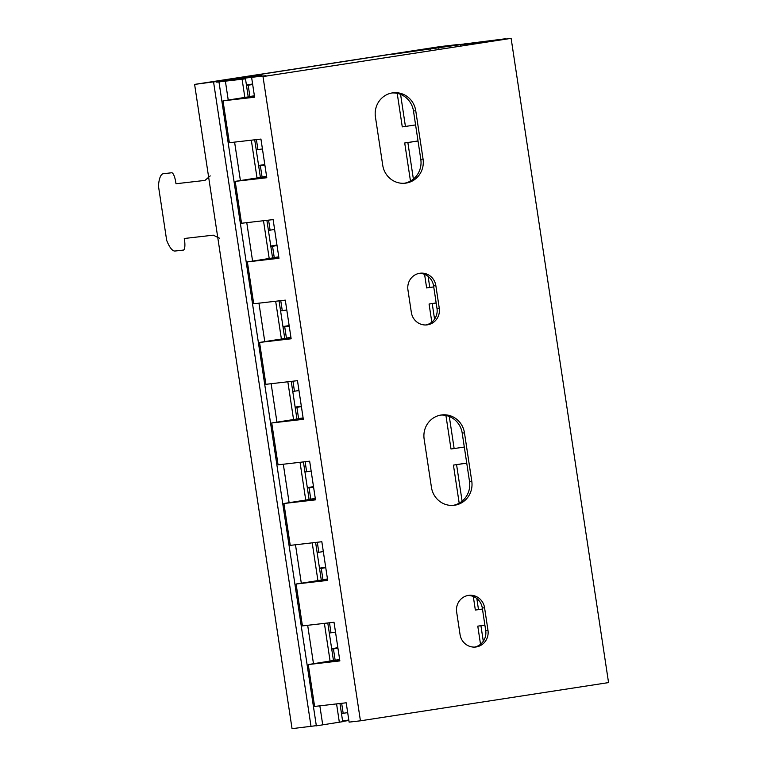 <?xml version="1.0" encoding="UTF-8"?>
<svg xmlns="http://www.w3.org/2000/svg" width="767" height="767" viewBox="0 0 767 767"><rect width="100%" height="100%" fill="white"/><g stroke="black" fill="none" stroke-linecap="round" stroke-linejoin="round"><path stroke-width="1.15" d="M511.119 38.35L263.004 76.575L360.432 720.817L608.557 682.592L511.119 38.35L263.004 76.575M487.975 630.292A14.659 14.122 -96.6 0 1 475.703 647.012A14.659 14.122 -96.6 0 1 460.066 634.597L456.653 612.047A14.659 14.122 -96.6 0 1 468.934 595.336A14.659 14.122 -96.6 0 1 484.571 607.752L487.975 630.292L485.712 630.56L482.299 608.01A14.659 14.122 83.4 0 0 467.803 595.508M423.058 159.047A21.179 20.393 -96.6 0 1 405.321 183.188A21.179 20.393 -96.6 0 1 382.733 165.26L375.427 116.939A21.179 20.393 -96.6 0 1 393.164 92.797A21.179 20.393 -96.6 0 1 415.743 110.726L423.058 159.047L420.795 159.306L413.48 110.985A21.179 20.393 83.4 0 0 392.033 92.96M439.261 308.171A14.659 14.122 -96.6 0 1 426.979 324.892A14.659 14.122 -96.6 0 1 411.352 312.476L407.939 289.926A14.659 14.122 -96.6 0 1 420.211 273.215A14.659 14.122 -96.6 0 1 435.848 285.631L439.261 308.171L436.998 308.439L433.585 285.89A14.659 14.122 83.4 0 0 419.089 273.388M471.772 481.168A21.179 20.393 -96.6 0 1 454.035 505.309A21.179 20.393 -96.6 0 1 431.447 487.381L424.141 439.06A21.179 20.393 -96.6 0 1 441.878 414.918A21.179 20.393 -96.6 0 1 464.466 432.847L471.772 481.168L469.509 481.427L462.204 433.106A21.179 20.393 83.4 0 0 440.747 415.081M360.432 720.817L349.119 722.121L346.195 702.793L314.604 706.436L308.267 664.558L339.647 659.495M474.562 647.089A14.659 14.122 83.4 0 0 485.712 630.56M452.904 505.405A21.179 20.393 83.4 0 0 469.509 481.427M425.848 324.968A14.659 14.122 83.4 0 0 436.998 308.439M404.18 183.284A21.179 20.393 83.4 0 0 420.795 159.306M254.423 96.009L232.823 99.403L254.558 96.901M266.609 176.535L244.999 179.938L266.743 177.426M278.785 257.07L257.175 260.464L278.92 257.961M290.961 337.595L269.351 340.999L291.096 338.487M303.147 418.13L281.537 421.524L303.281 419.022M315.323 498.655L293.713 502.059L315.458 499.547M327.499 579.19L305.889 582.584L327.634 580.082M339.676 659.716L318.075 663.11L339.819 660.608M251.681 77.879L254.606 97.208L223.015 100.851L229.352 142.72L260.943 139.076L266.791 177.733L235.201 181.376L241.528 223.255L273.119 219.611L278.967 258.268L247.377 261.911L253.704 303.78L285.295 300.137L291.144 338.793L259.553 342.437L265.89 384.315L297.481 380.672L303.32 419.328L271.739 422.972L278.066 464.84L309.657 461.197L315.505 499.854L283.915 503.497L290.242 545.375L321.833 541.732L327.682 580.389L296.091 584.023L302.428 625.901L334.019 622.258L339.858 660.914L308.267 664.558M296.091 584.023L326.493 579.248L322.955 579.651L321.258 568.385L319.551 568.577M283.915 503.497L314.317 498.713L310.779 499.125L309.072 487.85L307.375 488.052M271.739 422.972L302.14 418.188L298.603 418.6L296.896 407.325L295.199 407.517M259.553 342.437L289.955 337.662L286.417 338.065L284.72 326.79L283.013 326.991M247.377 261.911L277.779 257.127L274.241 257.539L272.534 246.265L270.837 246.456M235.201 181.376L265.603 176.602L262.065 177.004L260.358 165.73L258.661 165.931M223.015 100.851L253.426 96.067L249.889 96.479L248.182 85.204L246.475 85.396M337.921 648.077L331.708 648.978M325.745 567.551L319.532 568.443M313.559 487.026L307.356 487.917M301.383 406.491L295.18 407.392M289.207 325.965L282.994 326.857M277.021 245.43L270.818 246.332M264.845 164.905L258.642 165.797M252.669 84.37L246.456 85.271M341.478 713.531L347.681 712.639M343.175 713.339L341.66 703.31M335.141 660.186L333.434 648.911L331.737 649.103M329.292 633.005L330.999 632.804L329.484 622.785M317.116 552.47L318.813 552.278L317.298 542.25M304.94 471.945L306.637 471.743L305.122 461.724M292.764 391.41L294.461 391.218L292.946 381.189M280.578 310.884L282.285 310.683L280.76 300.664M268.402 230.349L270.099 230.158L268.584 220.129M256.226 149.824L257.923 149.623L256.408 139.604M333.434 648.911L337.94 648.22M331.67 648.69L337.863 647.693M331.689 648.815L337.883 647.808M319.494 568.165L325.678 567.158M307.308 487.63L313.502 486.633M295.132 407.104L301.326 406.107M282.956 326.569L289.149 325.572M270.78 246.044L276.964 245.047M258.594 165.509L264.788 164.512M246.418 84.984L252.611 83.986M319.513 568.28L325.697 567.283M307.327 487.754L313.521 486.748M295.151 407.219L301.345 406.222M282.975 326.694L289.159 325.687M270.789 246.159L276.983 245.162M258.613 165.634L264.807 164.627M246.437 85.099L252.631 84.102M330.999 632.804L335.505 632.113M321.258 568.385L325.764 567.685M322.955 579.651L327.471 578.96M318.813 552.278L323.329 551.578M309.072 487.85L313.578 487.16M310.779 499.125L315.285 498.435M306.637 471.743L311.143 471.053M296.896 407.325L301.402 406.625M298.603 418.6L303.109 417.9M294.461 391.218L298.967 390.518M284.72 326.79L289.226 326.1M286.417 338.065L290.933 337.375M282.285 310.683L286.791 309.993M272.534 246.265L277.05 245.565M274.241 257.539L278.747 256.84M270.099 230.158L274.605 229.458M260.358 165.73L264.864 165.039M262.065 177.004L266.571 176.314M257.923 149.623L262.429 148.932M252.688 84.504L248.182 85.204M254.395 95.779L249.889 96.479M484.878 625.047L477.783 626.16L484.897 625.134M482.462 609.027L478.503 609.621L476.825 598.509M466.729 463.067L453.431 465.099L466.748 463.153M464.313 447.046L454.141 448.561L449.299 416.491M436.164 302.927L429.069 304.039L436.174 303.013M433.738 286.906L429.788 287.5L428.111 276.388M418.015 140.946L404.708 142.978L418.025 141.032M415.589 124.925L405.427 126.44L400.575 94.37M473.297 596.477L475.348 610.053L478.503 609.621M445.924 415.465L450.996 448.992L454.141 448.561M424.582 274.356L426.634 287.932L429.788 287.5M397.21 93.344L402.272 126.871L405.427 126.44M235.431 78.943L194.607 84.408L292.045 728.65L316.32 725.659M235.421 78.896L218.921 81.599L316.349 725.841L342.705 721.67L339.963 703.512M348.803 720.012L342.6 720.961M459.26 44.544L430.651 48.82L450.047 45.732L435.416 47.42L204.664 82.961L245.277 77.429L218.921 81.599M459.241 44.381L440.258 46.566L194.607 84.408M213.6 82.222L311.028 726.464M435.512 47.995L435.416 47.42M348.87 720.501L342.667 721.411M342.667 721.383L348.851 720.376M348.812 720.098L342.619 721.076M265.948 75.684L237.434 78.972L261.921 75.061L242.794 77.534L262.304 74.226L225.239 80.41M225.738 80.554L216.697 82.155L245.478 78.838M457.765 44.812L506.009 38.695M485.54 41.849L457.027 45.138L392.877 54.265L446.653 46.298M210.244 175.911L204.981 180.398L175.988 183.744L175.739 182.134A9.77 2.627 81.2 0 0 171.674 172.767L163.371 173.725A32.578 8.753 81.2 0 0 158.443 185.969L166.669 240.33A32.578 8.753 81.2 0 0 175.058 251.03L183.361 250.08A9.77 2.627 81.2 0 0 184.511 240.109L184.272 238.499L213.264 235.162L219.678 238.297M444.879 46.327L451.341 45.531L444.879 46.327M214.127 81.868L220.589 81.081L214.127 81.868M482.299 608.01L484.571 607.752M462.204 433.106L464.466 432.847M433.585 285.89L435.848 285.631M413.48 110.985L415.743 110.726M483.287 641.27L480.938 625.728M462.098 501.167L456.576 464.668M434.573 319.149L432.224 303.607M413.384 179.047L407.862 142.547M322.734 724.911L319.849 705.832M313.482 663.733L307.672 625.297M301.306 583.208L295.487 544.771M289.121 502.682L283.311 464.236M276.945 422.147L271.135 383.711M264.768 341.622L258.949 303.176M252.592 261.087L246.773 222.651M240.407 180.561L234.597 142.116M228.23 100.026L225.306 80.669M339.34 722.255L336.569 703.905M330.098 661.125L324.383 623.37M317.922 580.6L312.207 542.844M305.736 500.065L300.031 462.309M293.56 419.539L287.846 381.784M281.384 339.004L275.669 301.249M269.198 258.479L263.493 220.723M257.022 177.944L251.317 140.188M244.846 97.419L241.912 78.013M438.973 49.174L438.743 47.688M460.593 46.049L460.353 44.457M480.525 644.27L477.783 626.16M459.184 503.162L453.431 465.099M431.811 322.15L429.069 304.039M410.47 181.041L404.708 142.978M333.472 660.598L327.777 622.977M321.287 580.063L315.601 542.451M309.111 499.538L303.425 461.916M296.934 419.003L291.239 381.391M284.758 338.477L279.063 300.856M272.573 257.942L266.887 220.33M260.397 177.417L254.711 139.795M248.22 96.882L245.277 77.429M430.92 50.622L430.651 48.82M465.09 45.349L464.85 43.738"/></g></svg>
